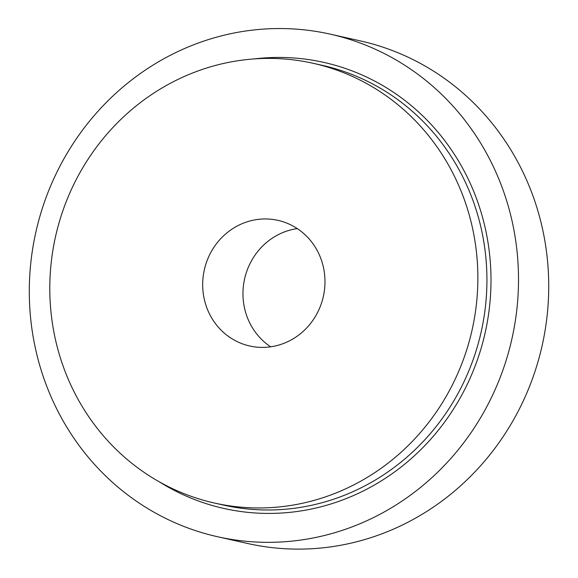 <?xml version="1.0" encoding="UTF-8"?>
<svg xmlns="http://www.w3.org/2000/svg" width="578" height="578" viewBox="0 0 578 578"><rect width="100%" height="100%" fill="white"/><g stroke="black" fill="none" stroke-linecap="round" stroke-linejoin="round"><path stroke-width="0.87" d="M59.209 354.076A225.341 213.448 102.7 0 1 107.66 133.308A225.341 213.448 102.7 0 1 313.225 63.313A225.341 213.448 102.7 0 1 472.089 329.966A225.341 213.448 102.7 0 1 214.438 503.041A225.341 213.448 102.7 0 1 59.209 354.076M205.371 303.436A64.382 60.986 102.7 0 1 219.214 240.354A64.382 60.986 102.7 0 1 277.946 220.355A64.382 60.986 102.7 0 1 323.333 296.543A64.382 60.986 102.7 0 1 249.718 345.991A64.382 60.986 102.7 0 1 205.371 303.436M270.692 346.807A64.382 60.986 102.7 0 1 245.65 312.481A64.382 60.986 102.7 0 1 297.251 228.592M330.356 34.167L360.564 40.951A257.535 243.938 102.7 0 1 542.121 345.695A257.535 243.938 102.7 0 1 247.659 543.493L217.451 536.709A257.535 243.938 102.7 0 1 40.048 366.466A257.535 243.938 102.7 0 1 95.421 114.162A257.535 243.938 102.7 0 1 330.356 34.167A257.535 243.938 102.7 0 1 511.906 338.91A257.535 243.938 102.7 0 1 217.451 536.709M313.225 63.313L322.293 65.35A225.341 213.448 102.7 0 1 481.149 331.996A225.341 213.448 102.7 0 1 223.498 505.071L214.438 503.041M254.414 58.898A228.563 216.497 102.7 0 1 485.13 332.892A228.563 216.497 102.7 0 1 159.383 481.871"/></g></svg>
